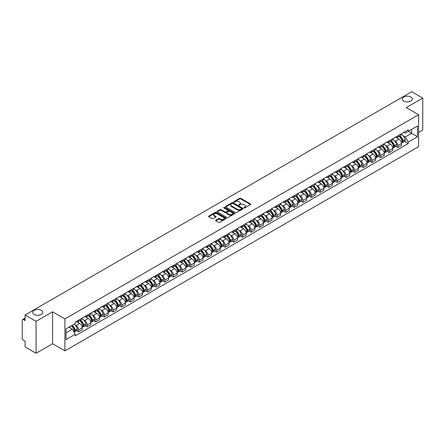 <?xml version="1.0" encoding="UTF-8"?>
<svg xmlns="http://www.w3.org/2000/svg" width="445" height="445" viewBox="0 0 445 445"><rect width="100%" height="100%" fill="white"/><g stroke="black" fill="none" stroke-linecap="round" stroke-linejoin="round"><path stroke-width="0.67" d="M243.977 207.898A0.54 0.312 0 0 0 244.739 207.898L250.507 204.566A0.768 0.445 0 0 0 250.735 204.255A0.768 0.445 0 0 0 250.507 203.938L240.734 198.298A0.768 0.445 0 0 0 239.649 198.298L233.881 201.63A0.54 0.312 0 0 0 234.637 202.069L235.388 201.635A2.459 1.418 0 0 1 238.859 201.635L239.677 202.108A2.459 1.418 0 0 1 240.395 203.109A2.459 1.418 0 0 1 239.677 204.11L238.932 204.544A0.54 0.312 0 0 0 239.688 204.984L240.434 204.55A2.459 1.418 0 0 1 243.91 204.55L244.728 205.023A2.459 1.418 0 0 1 245.445 206.024A2.459 1.418 0 0 1 244.728 207.025L243.977 207.459A0.54 0.312 0 0 0 243.977 207.898L243.977 207.459M41.279 310.343A5.006 2.893 0 0 0 35.823 309.714A5.006 2.893 0 0 0 32.73 312.39A5.006 2.893 0 0 0 34.198 314.431A5.006 2.893 0 0 0 39.655 315.06A5.006 2.893 0 0 0 42.748 312.39A5.006 2.893 0 0 0 41.279 310.343M410.802 97.004A5.006 2.893 0 0 0 405.345 96.376A5.006 2.893 0 0 0 402.252 99.046A5.006 2.893 0 0 0 403.721 101.087A5.006 2.893 0 0 0 409.178 101.716A5.006 2.893 0 0 0 412.27 99.046A5.006 2.893 0 0 0 410.802 97.004M215.814 220.18A0.768 0.445 0 0 0 215.586 220.492A0.768 0.445 0 0 0 215.814 220.803L218.556 222.389A0.768 0.445 0 0 0 219.641 222.389L226.049 218.69A0.768 0.445 0 0 0 226.271 218.378A0.768 0.445 0 0 0 226.049 218.061L216.276 212.421A0.768 0.445 0 0 0 215.185 212.421L208.783 216.12A0.768 0.445 0 0 0 208.555 216.431A0.768 0.445 0 0 0 208.783 216.748L212.093 218.656A0.768 0.445 0 0 0 213.177 218.656L215.92 217.077A0.768 0.445 0 0 0 216.148 216.76A0.768 0.445 0 0 0 215.92 216.448L214.279 215.502A2.053 1.185 0 0 1 213.678 214.662A2.053 1.185 0 0 1 214.946 213.567A2.053 1.185 0 0 1 217.182 213.822L223.618 217.538A2.053 1.185 0 0 1 224.219 218.378A2.053 1.185 0 0 1 222.951 219.474A2.053 1.185 0 0 1 220.714 219.213L219.641 218.595A0.768 0.445 0 0 0 218.556 218.595L215.814 220.18L215.814 220.803L218.556 219.235L218.556 218.595M64.898 318.937L52.566 311.811L36.078 321.329L25.07 314.977L411.742 91.731L422.75 98.089L406.263 107.607L418.6 114.727L64.898 318.937L64.898 350.871L418.6 146.666L418.6 114.727M235.438 212.638A0.768 0.445 0 0 0 236.529 212.638L242.931 208.939A0.768 0.445 0 0 0 243.159 208.627A0.768 0.445 0 0 0 242.931 208.316L233.158 202.67A0.768 0.445 0 0 0 232.073 202.67L225.665 206.369A0.768 0.445 0 0 0 225.443 206.68A0.768 0.445 0 0 0 225.665 206.997L235.438 212.638M224.007 208.015A0.54 0.312 0 0 1 224.553 208.088L234.482 213.822L228.085 217.516A0.768 0.445 0 0 1 226.994 217.516L217.221 211.87L217.221 211.242A0.768 0.445 0 0 0 216.999 211.559A0.768 0.445 0 0 0 217.221 211.87M217.221 211.242L219.964 209.662A0.768 0.445 0 0 1 221.054 209.662L225.014 211.948A0.768 0.445 0 0 0 226.099 211.948L227.918 210.897A0.768 0.445 0 0 0 228.146 210.585A0.768 0.445 0 0 0 227.918 210.274L223.796 207.887A0.54 0.312 0 0 1 224.553 207.453L234.493 213.188A0.768 0.445 0 0 1 234.715 213.5A0.768 0.445 0 0 1 234.493 213.817L234.493 213.188M36.078 321.329L36.078 353.269L25.07 346.911L25.07 341.259L23.357 340.269A1.563 0.901 -120 0 1 22.25 338.35L22.25 320.278A1.563 0.901 -120 0 1 22.573 319.56L25.07 318.119M418.6 132.421L422.75 130.023L422.75 98.089M36.078 353.269L52.566 343.751L64.898 350.871M25.07 314.977L25.07 320.628L23.357 319.638A1.563 0.901 -120 0 0 22.573 319.56M397.858 135.808A3.599 2.08 60 0 1 397.112 137.422L400.761 135.313A3.599 2.08 -120 0 0 401.507 133.7M394.392 140.67L395.31 141.204A3.599 2.08 60 0 1 397.858 145.61L401.507 143.501A3.599 2.08 -120 0 0 398.965 139.096L396.35 137.588M401.507 143.501L401.507 145.454L397.858 147.556L395.878 146.416M397.112 137.422A3.599 2.08 60 0 1 395.338 137.26M397.858 145.61L397.858 147.556M389.225 140.787A3.599 2.08 60 0 1 388.479 142.406L392.134 140.297A3.599 2.08 -120 0 0 392.879 138.679M387.25 151.4L389.225 152.54L392.879 150.432L392.879 148.485A3.599 2.08 -120 0 0 390.332 144.08L387.723 142.567M388.479 142.406A3.599 2.08 60 0 1 386.711 142.239M385.765 145.654L386.683 146.188A3.599 2.08 60 0 1 389.225 150.594L389.225 152.54M380.597 145.771A3.599 2.08 60 0 1 379.852 147.384L383.501 145.276A3.599 2.08 -120 0 0 384.246 143.663M378.617 156.379L380.597 157.524L384.246 155.416L384.246 153.469A3.599 2.08 -120 0 0 381.704 149.058L379.09 147.551M379.852 147.384A3.599 2.08 60 0 1 378.083 147.223M377.132 150.638L378.055 151.167A3.599 2.08 60 0 1 380.597 155.578L380.597 157.524M371.97 150.755A3.599 2.08 60 0 1 371.225 152.368L374.874 150.26A3.599 2.08 -120 0 0 375.619 148.647M369.99 161.363L371.97 162.508L375.619 160.4L375.619 158.448A3.599 2.08 -120 0 0 373.077 154.042L370.463 152.535M371.225 152.368A3.599 2.08 60 0 1 369.45 152.207M368.505 155.617L369.422 156.151A3.599 2.08 60 0 1 371.97 160.556L371.97 162.508M363.337 155.733A3.599 2.08 60 0 1 362.592 157.352L366.246 155.244A3.599 2.08 -120 0 0 366.992 153.625M361.357 166.347L363.337 167.487L366.992 165.379L366.992 163.432A3.599 2.08 -120 0 0 364.444 159.026L361.83 157.513M362.592 157.352A3.599 2.08 60 0 1 360.823 157.191M359.872 160.601L360.795 161.135A3.599 2.08 60 0 1 363.337 165.54L363.337 167.487M354.709 160.717A3.599 2.08 60 0 1 353.964 162.33L357.613 160.222A3.599 2.08 -120 0 0 358.358 158.609M352.729 171.325L354.709 172.471L358.358 170.363L358.358 168.416A3.599 2.08 -120 0 0 355.816 164.005L353.202 162.497M353.964 162.33A3.599 2.08 60 0 1 352.19 162.169M351.244 165.585L352.162 166.113A3.599 2.08 60 0 1 354.709 170.524L354.709 172.471M346.082 165.701A3.599 2.08 60 0 1 345.337 167.314L348.986 165.206A3.599 2.08 -120 0 0 349.731 163.593M344.102 176.309L346.082 177.455L349.731 175.347L349.731 173.394A3.599 2.08 -120 0 0 347.183 168.989L344.575 167.481M345.337 167.314A3.599 2.08 60 0 1 343.562 167.153M342.617 170.563L343.534 171.097A3.599 2.08 60 0 1 346.082 175.502L346.082 177.455M337.449 170.68A3.599 2.08 60 0 1 336.704 172.298L340.358 170.19A3.599 2.08 -120 0 0 341.104 168.572M335.469 181.293L337.449 182.433L341.104 180.325L341.104 178.378A3.599 2.08 -120 0 0 338.556 173.973L335.942 172.46M336.704 172.298A3.599 2.08 60 0 1 334.935 172.137M333.984 175.547L334.907 176.081A3.599 2.08 60 0 1 337.449 180.486L337.449 182.433M328.822 175.664A3.599 2.08 60 0 1 328.076 177.277L331.725 175.169A3.599 2.08 -120 0 0 332.471 173.556M326.841 186.271L328.822 187.417L332.471 185.309L332.471 183.362A3.599 2.08 -120 0 0 329.929 178.951L327.314 177.444M328.076 177.277A3.599 2.08 60 0 1 326.302 177.116M325.356 180.531L326.274 181.059A3.599 2.08 60 0 1 328.822 185.47L328.822 187.417M320.189 180.648A3.599 2.08 60 0 1 319.443 182.261L323.098 180.153A3.599 2.08 -120 0 0 323.843 178.54M318.208 191.255L320.189 192.401L323.843 190.293L323.843 188.341A3.599 2.08 -120 0 0 321.296 183.935L318.687 182.428M319.443 182.261A3.599 2.08 60 0 1 317.674 182.1M316.723 185.509L317.647 186.043A3.599 2.08 60 0 1 320.189 190.449L320.189 192.401M311.561 185.626A3.599 2.08 60 0 1 310.816 187.245L314.465 185.137A3.599 2.08 -120 0 0 315.21 183.518M309.581 196.239L311.561 197.38L315.21 195.272L315.21 193.325A3.599 2.08 -120 0 0 312.668 188.919L310.054 187.412M310.816 187.245A3.599 2.08 60 0 1 309.047 187.084M308.096 190.493L309.019 191.027A3.599 2.08 60 0 1 311.561 195.433L311.561 197.38M302.934 190.61A3.599 2.08 60 0 1 302.188 192.223L305.837 190.121A3.599 2.08 -120 0 0 306.583 188.502M300.954 201.218L302.934 202.364L306.583 200.256L306.583 198.309A3.599 2.08 -120 0 0 304.041 193.898L301.426 192.39M302.188 192.223A3.599 2.08 60 0 1 300.414 192.062M299.468 195.477L300.386 196.006A3.599 2.08 60 0 1 302.934 200.417L302.934 202.364M294.301 195.594A3.599 2.08 60 0 1 293.555 197.207L297.21 195.099A3.599 2.08 -120 0 0 297.955 193.486M292.32 206.202L294.301 207.348L297.955 205.24L297.955 203.287A3.599 2.08 -120 0 0 295.408 198.882L292.793 197.374M293.555 197.207A3.599 2.08 60 0 1 291.786 197.046M290.835 200.461L291.759 200.99A3.599 2.08 60 0 1 294.301 205.395L294.301 207.348M285.673 200.573A3.599 2.08 60 0 1 284.928 202.191L288.577 200.083A3.599 2.08 -120 0 0 289.322 198.464M283.693 211.186L285.673 212.326L289.322 210.218L289.322 208.271A3.599 2.08 -120 0 0 286.78 203.866L284.166 202.358M284.928 202.191A3.599 2.08 60 0 1 283.154 202.03M282.208 205.44L283.126 205.974A3.599 2.08 60 0 1 285.673 210.379L285.673 212.326M277.04 205.557A3.599 2.08 60 0 1 276.3 207.175L279.95 205.067A3.599 2.08 -120 0 0 280.695 203.448M275.066 216.17L277.046 217.31L280.695 215.202L280.695 213.255A3.599 2.08 -120 0 0 278.147 208.844L275.538 207.337M276.3 207.175A3.599 2.08 60 0 1 274.526 207.008M273.58 210.424L274.498 210.952A3.599 2.08 60 0 1 277.046 215.363L277.046 217.31M268.413 210.541A3.599 2.08 60 0 1 267.668 212.154L271.322 210.046A3.599 2.08 -120 0 0 272.062 208.432M266.433 221.148L268.413 222.294L272.062 220.186L272.062 218.239A3.599 2.08 -120 0 0 269.52 213.828L266.905 212.321M267.668 212.154A3.599 2.08 60 0 1 265.899 211.992M264.947 215.408L265.871 215.936A3.599 2.08 60 0 1 268.413 220.342L268.413 222.294M259.785 215.519A3.599 2.08 60 0 1 259.04 217.138L262.689 215.03A3.599 2.08 -120 0 0 263.434 213.416M257.805 226.132L259.785 227.273L263.434 225.164L263.434 223.218A3.599 2.08 -120 0 0 260.892 218.812L258.278 217.305M259.04 217.138A3.599 2.08 60 0 1 257.266 216.976M256.32 220.386L257.238 220.92A3.599 2.08 60 0 1 259.785 225.326L259.785 227.273M251.152 220.503A3.599 2.08 60 0 1 250.407 222.122L254.062 220.014A3.599 2.08 -120 0 0 254.807 218.395M249.172 231.116L251.152 232.257L254.807 230.148L254.807 228.202A3.599 2.08 -120 0 0 252.259 223.796L249.645 222.283M250.407 222.122A3.599 2.08 60 0 1 248.638 221.955M247.687 225.37L248.61 225.899A3.599 2.08 60 0 1 251.152 230.31L251.152 232.257M242.525 225.487A3.599 2.08 60 0 1 241.78 227.1L245.429 224.992A3.599 2.08 -120 0 0 246.174 223.379M240.545 236.095L242.525 237.241L246.174 235.132L246.174 233.186A3.599 2.08 -120 0 0 243.632 228.774L241.018 227.267M241.78 227.1A3.599 2.08 60 0 1 240.011 226.939M239.06 230.354L239.983 230.883A3.599 2.08 60 0 1 242.525 235.294L242.525 237.241M233.898 230.471A3.599 2.08 60 0 1 233.152 232.084L236.801 229.976A3.599 2.08 -120 0 0 237.547 228.363M231.917 241.079L233.898 242.219L237.547 240.111L237.547 238.164A3.599 2.08 -120 0 0 235.005 233.759L232.39 232.251M233.152 232.084A3.599 2.08 60 0 1 231.378 231.923M230.432 235.333L231.35 235.867A3.599 2.08 60 0 1 233.898 240.272L233.898 242.219M225.265 235.45A3.599 2.08 60 0 1 224.519 237.068L228.174 234.96A3.599 2.08 -120 0 0 228.919 233.341M223.284 246.063L225.265 247.203L228.919 245.095L228.919 243.148A3.599 2.08 -120 0 0 226.371 238.743L223.757 237.23M224.519 237.068A3.599 2.08 60 0 1 222.75 236.901M221.799 240.317L222.722 240.851A3.599 2.08 60 0 1 225.265 245.256L225.265 247.203M216.637 240.434A3.599 2.08 60 0 1 215.892 242.047L219.541 239.938A3.599 2.08 -120 0 0 220.286 238.325M214.657 251.041L216.637 252.187L220.286 250.079L220.286 248.132A3.599 2.08 -120 0 0 217.744 243.721L215.13 242.214M215.892 242.047A3.599 2.08 60 0 1 214.117 241.885M213.172 245.301L214.09 245.829A3.599 2.08 60 0 1 216.637 250.24L216.637 252.187M208.004 245.417A3.599 2.08 60 0 1 207.259 247.031L210.913 244.922A3.599 2.08 -120 0 0 211.659 243.309M206.029 256.025L208.004 257.166L211.659 255.063L211.659 253.11A3.599 2.08 -120 0 0 209.111 248.705L206.502 247.197M207.259 247.031A3.599 2.08 60 0 1 205.49 246.869M204.544 250.279L205.462 250.813A3.599 2.08 60 0 1 208.004 255.219L208.004 257.166M199.377 250.396A3.599 2.08 60 0 1 198.631 252.015L202.28 249.906A3.599 2.08 -120 0 0 203.026 248.288M197.396 261.009L199.377 262.149L203.026 260.041L203.026 258.094A3.599 2.08 -120 0 0 200.484 253.689L197.869 252.176M198.631 252.015A3.599 2.08 60 0 1 196.862 251.848M195.911 255.263L196.835 255.797A3.599 2.08 60 0 1 199.377 260.203L199.377 262.149M190.749 255.38A3.599 2.08 60 0 1 190.004 256.993L193.653 254.885A3.599 2.08 -120 0 0 194.398 253.272M188.769 265.988L190.749 267.134L194.398 265.025L194.398 263.078A3.599 2.08 -120 0 0 191.856 258.667L189.242 257.16M190.004 256.993A3.599 2.08 60 0 1 188.229 256.832M187.284 260.247L188.202 260.776A3.599 2.08 60 0 1 190.749 265.187L190.749 267.134M182.116 260.364A3.599 2.08 60 0 1 181.371 261.977L185.025 259.869A3.599 2.08 -120 0 0 185.771 258.256M180.136 270.972L182.116 272.118L185.771 270.009L185.771 268.057A3.599 2.08 -120 0 0 183.223 263.651L180.609 262.144M181.371 261.977A3.599 2.08 60 0 1 179.602 261.816M178.651 265.226L179.574 265.76A3.599 2.08 60 0 1 182.116 270.165L182.116 272.118M173.489 265.342A3.599 2.08 60 0 1 172.743 266.961L176.392 264.853A3.599 2.08 -120 0 0 177.138 263.234M171.509 275.956L173.489 277.096L177.138 274.988L177.138 273.041A3.599 2.08 -120 0 0 174.596 268.635L171.981 267.122M172.743 266.961A3.599 2.08 60 0 1 170.969 266.8M170.023 270.21L170.941 270.744A3.599 2.08 60 0 1 173.489 275.149L173.489 277.096M164.861 270.326A3.599 2.08 60 0 1 164.116 271.94L167.765 269.831A3.599 2.08 -120 0 0 168.51 268.218M162.881 280.934L164.861 282.08L168.51 279.972L168.51 278.025A3.599 2.08 -120 0 0 165.963 273.614L163.354 272.106M164.116 271.94A3.599 2.08 60 0 1 162.342 271.778M161.396 275.194L162.314 275.722A3.599 2.08 60 0 1 164.861 280.133L164.861 282.08M156.228 275.31A3.599 2.08 60 0 1 155.483 276.923L159.138 274.815A3.599 2.08 -120 0 0 159.883 273.202M154.248 285.918L156.228 287.064L159.883 284.956L159.883 283.003A3.599 2.08 -120 0 0 157.335 278.598L154.721 277.09M155.483 276.923A3.599 2.08 60 0 1 153.714 276.762M152.763 280.172L153.686 280.706A3.599 2.08 60 0 1 156.228 285.111L156.228 287.064M147.601 280.289A3.599 2.08 60 0 1 146.856 281.908L150.505 279.799A3.599 2.08 -120 0 0 151.25 278.181M145.621 290.902L147.601 292.042L151.25 289.934L151.25 287.987A3.599 2.08 -120 0 0 148.708 283.582L146.094 282.069M146.856 281.908A3.599 2.08 60 0 1 145.081 281.746M144.136 285.156L145.053 285.69A3.599 2.08 60 0 1 147.601 290.096L147.601 292.042M138.968 285.273A3.599 2.08 60 0 1 138.223 286.886L141.877 284.778A3.599 2.08 -120 0 0 142.623 283.165M136.988 295.88L138.968 297.026L142.623 294.918L142.623 292.971A3.599 2.08 -120 0 0 140.075 288.56L137.466 287.053M138.223 286.886A3.599 2.08 60 0 1 136.454 286.725M135.502 290.14L136.426 290.668A3.599 2.08 60 0 1 138.968 295.079L138.968 297.026M130.34 290.257A3.599 2.08 60 0 1 129.595 291.87L133.244 289.762A3.599 2.08 -120 0 0 133.989 288.149M128.36 300.865L130.34 302.01L133.989 299.902L133.989 297.95A3.599 2.08 -120 0 0 131.447 293.544L128.833 292.037M129.595 291.87A3.599 2.08 60 0 1 127.826 291.709M126.875 295.118L127.798 295.652A3.599 2.08 60 0 1 130.34 300.058L130.34 302.01M121.713 295.235A3.599 2.08 60 0 1 120.968 296.854L124.617 294.746A3.599 2.08 -120 0 0 125.362 293.127M119.733 305.849L121.713 306.989L125.362 304.881L125.362 302.934A3.599 2.08 -120 0 0 122.82 298.528L120.206 297.021M120.968 296.854A3.599 2.08 60 0 1 119.193 296.693M118.248 300.102L119.165 300.636A3.599 2.08 60 0 1 121.713 305.042L121.713 306.989M113.08 300.219A3.599 2.08 60 0 1 112.335 301.832L115.989 299.73A3.599 2.08 -120 0 0 116.735 298.111M111.1 310.827L113.08 311.973L116.735 309.865L116.735 307.918A3.599 2.08 -120 0 0 114.187 303.507L111.573 301.999M112.335 301.832A3.599 2.08 60 0 1 110.566 301.671M109.615 305.086L110.538 305.615A3.599 2.08 60 0 1 113.08 310.026L113.08 311.973M104.453 305.203A3.599 2.08 60 0 1 103.707 306.816L107.356 304.708A3.599 2.08 -120 0 0 108.102 303.095M102.472 315.811L104.453 316.957L108.102 314.849L108.102 312.896A3.599 2.08 -120 0 0 105.56 308.491L102.945 306.983M103.707 306.816A3.599 2.08 60 0 1 101.933 306.655M100.987 310.07L101.905 310.599A3.599 2.08 60 0 1 104.453 315.004L104.453 316.957M95.82 310.182A3.599 2.08 60 0 1 95.08 311.8L98.729 309.692A3.599 2.08 -120 0 0 99.474 308.074M93.845 320.795L95.825 321.935L99.474 319.827L99.474 317.88A3.599 2.08 -120 0 0 96.927 313.475L94.318 311.967M95.08 311.8A3.599 2.08 60 0 1 93.305 311.639M92.36 315.049L93.278 315.583A3.599 2.08 60 0 1 95.825 319.988L95.825 321.935M87.192 315.166A3.599 2.08 60 0 1 86.447 316.784L90.101 314.676A3.599 2.08 -120 0 0 90.841 313.058M85.212 325.779L87.192 326.919L90.841 324.811L90.841 322.864A3.599 2.08 -120 0 0 88.299 318.453L85.685 316.946M86.447 316.784A3.599 2.08 60 0 1 84.678 316.618M83.727 320.033L84.65 320.561A3.599 2.08 60 0 1 87.192 324.972L87.192 326.919M78.565 320.15A3.599 2.08 60 0 1 77.819 321.763L81.468 319.655A3.599 2.08 -120 0 0 82.214 318.041M76.585 330.757L78.565 331.903L82.214 329.795L82.214 327.848A3.599 2.08 -120 0 0 79.672 323.437L77.057 321.93M77.819 321.763A3.599 2.08 60 0 1 76.045 321.601M75.099 325.017L76.017 325.545A3.599 2.08 60 0 1 78.565 329.951L78.565 331.903M403.971 132.276L405.267 133.027L417.493 125.968L411.631 129.356L411.631 133.316L405.267 136.988L403.02 135.692M66.005 332.86L72.368 329.189L75.3 334.267L66.005 339.63L66.005 328.899L75.3 323.532L75.3 322.035L408.204 129.834L408.204 131.336L417.493 136.698L408.204 142.066L405.267 136.988M417.493 125.968L417.493 136.698M75.3 334.267L75.3 335.764L408.204 143.568L408.204 142.066M52.566 311.811L52.566 343.751M72.368 329.189L68.936 327.209M404.505 141.432L408.204 143.568M244.194 207.976L244.728 207.665A2.459 1.418 0 0 0 245.445 206.664L245.445 206.024M240.395 203.109L240.395 203.749A2.459 1.418 0 0 1 239.677 204.75L239.143 205.056M250.507 203.938L250.507 204.566L240.734 198.937A0.768 0.445 0 0 0 239.649 198.937L234.092 202.141M242.926 208.944L233.158 203.309A0.768 0.445 0 0 0 232.073 203.309L225.676 207.003L225.665 206.369M241.574 208.844A0.54 0.312 0 0 0 241.574 208.405L232.996 203.454A0.54 0.312 0 0 0 232.234 203.454L231.45 203.91A2.459 1.418 0 0 0 230.733 204.911A2.459 1.418 0 0 0 231.45 205.913L237.313 209.3A2.459 1.418 0 0 0 240.79 209.3L241.574 208.844L241.574 209.484A0.54 0.312 0 0 0 241.735 209.267L241.735 208.627M230.733 204.911L230.733 205.551A2.459 1.418 0 0 0 231.45 206.552L231.45 205.913M241.574 209.484L240.79 209.94A2.459 1.418 0 0 1 237.313 209.94L231.45 206.552M217.232 211.876L219.964 210.301L219.964 209.662M228.146 210.585L228.146 211.225A0.768 0.445 0 0 1 227.918 211.536L226.099 212.588A0.768 0.445 0 0 1 225.014 212.588L221.054 210.301A0.768 0.445 0 0 0 219.964 210.301M229.131 214.323A2.053 1.185 0 0 0 231.367 214.579A2.053 1.185 0 0 0 232.635 213.483A2.053 1.185 0 0 0 232.034 212.649L229.765 211.336A0.768 0.445 0 0 0 228.68 211.336L226.861 212.387A0.768 0.445 0 0 0 226.639 212.704A0.768 0.445 0 0 0 226.861 213.016L229.131 214.323L229.131 214.963A2.053 1.185 0 0 0 231.367 215.219A2.053 1.185 0 0 0 232.635 214.123L232.635 213.483M226.639 212.704L226.639 213.339A0.768 0.445 0 0 0 226.861 213.656L226.861 213.016M229.131 214.963L226.861 213.656M224.219 218.378L224.219 219.012A2.053 1.185 0 0 1 222.951 220.108A2.053 1.185 0 0 1 220.714 219.852L219.641 219.235A0.768 0.445 0 0 0 218.556 219.235M213.678 214.662L213.678 215.302A2.053 1.185 0 0 0 214.279 216.137L214.279 215.502M215.92 216.448L215.92 217.077L214.279 216.137M226.038 218.695L216.276 213.06A0.768 0.445 0 0 0 215.185 213.06L208.788 216.754L208.783 216.12M399.215 136.209A4.928 2.848 60 0 1 399.237 136.22A4.928 2.848 60 0 1 402.48 140.642L402.514 140.748A0.957 0.551 60 0 1 402.358 141.499A0.957 0.551 60 0 1 402.341 141.51M398.998 136.331A5.946 3.432 60 0 1 402.269 141.237L402.297 141.338A1.975 1.14 60 0 1 401.985 142.889L401.49 143.173M402.325 142.456A1.975 1.14 -120 0 0 402.87 142.378A1.975 1.14 -120 0 0 403.181 140.826L403.153 140.726A5.946 3.432 -120 0 0 399.883 135.82M401.435 134.329A5.946 3.432 60 0 1 405.173 139.563L405.2 139.663A1.975 1.14 60 0 1 404.889 141.215L402.87 142.378M396.973 137.488A5.946 3.432 60 0 1 398.214 138.662M401.106 138.673L401.863 139.107M390.588 141.187A4.928 2.848 60 0 1 390.61 141.204A4.928 2.848 60 0 1 393.853 145.626L393.881 145.726A0.957 0.551 60 0 1 393.73 146.483A0.957 0.551 60 0 1 393.708 146.494M390.371 141.315A5.946 3.432 60 0 1 393.636 146.221L393.669 146.322A1.975 1.14 60 0 1 393.352 147.873L392.863 148.157M393.692 147.434A1.975 1.14 -120 0 0 394.242 147.362A1.975 1.14 -120 0 0 394.554 145.81L394.52 145.71A5.946 3.432 -120 0 0 391.255 140.804M392.801 139.313A5.946 3.432 60 0 1 396.54 144.542L396.573 144.647A1.975 1.14 60 0 1 396.261 146.194L394.242 147.362M388.34 142.472A5.946 3.432 60 0 1 389.586 143.646M392.473 143.652L393.23 144.091M381.955 146.171A4.928 2.848 60 0 1 381.982 146.188A4.928 2.848 60 0 1 385.225 150.61L385.253 150.71A0.957 0.551 60 0 1 385.103 151.461A0.957 0.551 60 0 1 385.081 151.472M381.738 146.294A5.946 3.432 60 0 1 385.008 151.2L385.036 151.306A1.975 1.14 60 0 1 384.725 152.852L384.235 153.136M385.064 152.418A1.975 1.14 -120 0 0 385.609 152.346A1.975 1.14 -120 0 0 385.921 150.794L385.893 150.688A5.946 3.432 -120 0 0 382.628 145.788M384.174 144.297A5.946 3.432 60 0 1 387.912 149.526L387.94 149.626A1.975 1.14 60 0 1 387.628 151.178L385.609 152.346M379.713 147.456A5.946 3.432 60 0 1 380.953 148.624M383.846 148.636L384.602 149.075M373.327 151.155A4.928 2.848 60 0 1 373.349 151.167A4.928 2.848 60 0 1 376.592 155.589L376.626 155.694A0.957 0.551 60 0 1 376.47 156.445A0.957 0.551 60 0 1 376.448 156.456M373.11 151.278A5.946 3.432 60 0 1 376.381 156.184L376.409 156.284A1.975 1.14 60 0 1 376.097 157.836L375.602 158.12M376.431 157.402A1.975 1.14 -120 0 0 376.982 157.324A1.975 1.14 -120 0 0 377.293 155.772L377.265 155.672A5.946 3.432 -120 0 0 373.995 150.766M375.547 149.275A5.946 3.432 60 0 1 379.285 154.51L379.312 154.61A1.975 1.14 60 0 1 379.001 156.162L376.982 157.324M371.086 152.435A5.946 3.432 60 0 1 372.326 153.608M375.213 153.62L375.975 154.053M364.694 156.134A4.928 2.848 60 0 1 364.722 156.151A4.928 2.848 60 0 1 367.965 160.573L367.993 160.673A0.957 0.551 60 0 1 367.843 161.429A0.957 0.551 60 0 1 367.82 161.44M364.483 156.262A5.946 3.432 60 0 1 367.748 161.168L367.776 161.268A1.975 1.14 60 0 1 367.464 162.82L366.975 163.104M367.804 162.381A1.975 1.14 -120 0 0 368.349 162.308A1.975 1.14 -120 0 0 368.66 160.756L368.632 160.656A5.946 3.432 -120 0 0 365.367 155.75M366.914 154.259A5.946 3.432 60 0 1 370.652 159.488L370.679 159.594A1.975 1.14 60 0 1 370.368 161.14L368.349 162.308M362.453 157.419A5.946 3.432 60 0 1 363.693 158.592M366.585 158.598L367.342 159.037M356.067 161.118A4.928 2.848 60 0 1 356.095 161.135A4.928 2.848 60 0 1 359.338 165.557L359.365 165.657A0.957 0.551 60 0 1 359.215 166.408A0.957 0.551 60 0 1 359.193 166.419M355.85 161.24A5.946 3.432 60 0 1 359.121 166.146L359.148 166.252A1.975 1.14 60 0 1 358.837 167.804L358.347 168.088M359.176 167.364A1.975 1.14 -120 0 0 359.721 167.292A1.975 1.14 -120 0 0 360.033 165.74L360.005 165.635A5.946 3.432 -120 0 0 356.734 160.734M358.286 159.243A5.946 3.432 60 0 1 362.024 164.472L362.052 164.572A1.975 1.14 60 0 1 361.741 166.124L359.721 167.292M353.825 162.403A5.946 3.432 60 0 1 355.066 163.576M357.958 163.582L358.714 164.021M347.439 166.102A4.928 2.848 60 0 1 347.462 166.113A4.928 2.848 60 0 1 350.704 170.535L350.732 170.641A0.957 0.551 60 0 1 350.582 171.392A0.957 0.551 60 0 1 350.56 171.403M347.222 166.224A5.946 3.432 60 0 1 350.488 171.13L350.521 171.23A1.975 1.14 60 0 1 350.204 172.782L349.714 173.066M350.543 172.349A1.975 1.14 -120 0 0 351.094 172.271A1.975 1.14 -120 0 0 351.405 170.724L351.372 170.619A5.946 3.432 -120 0 0 348.107 165.712M349.653 164.222A5.946 3.432 60 0 1 353.391 169.456L353.425 169.556A1.975 1.14 60 0 1 353.113 171.108L351.094 172.271M345.192 167.381A5.946 3.432 60 0 1 346.438 168.555M349.325 168.566L350.087 169M338.806 171.08A4.928 2.848 60 0 1 338.834 171.097A4.928 2.848 60 0 1 342.077 175.519L342.105 175.619A0.957 0.551 60 0 1 341.955 176.376A0.957 0.551 60 0 1 341.932 176.387M338.595 171.208A5.946 3.432 60 0 1 341.86 176.114L341.888 176.214A1.975 1.14 60 0 1 341.576 177.766L341.087 178.05M341.916 177.327A1.975 1.14 -120 0 0 342.461 177.255A1.975 1.14 -120 0 0 342.772 175.703L342.745 175.603A5.946 3.432 -120 0 0 339.479 170.696M341.026 169.206A5.946 3.432 60 0 1 344.764 174.434L344.792 174.54A1.975 1.14 60 0 1 344.48 176.087L342.461 177.255M336.565 172.365A5.946 3.432 60 0 1 337.805 173.539M340.698 173.544L341.454 173.984M330.179 176.064A4.928 2.848 60 0 1 330.201 176.081A4.928 2.848 60 0 1 333.444 180.503L333.477 180.603A0.957 0.551 60 0 1 333.322 181.354A0.957 0.551 60 0 1 333.305 181.365M329.962 176.187A5.946 3.432 60 0 1 333.233 181.093L333.261 181.198A1.975 1.14 60 0 1 332.949 182.75L332.454 183.034M333.283 182.311A1.975 1.14 -120 0 0 333.833 182.239A1.975 1.14 -120 0 0 334.145 180.687L334.117 180.587A5.946 3.432 -120 0 0 330.846 175.68M332.398 174.19A5.946 3.432 60 0 1 336.136 179.418L336.164 179.519A1.975 1.14 60 0 1 335.853 181.071L333.833 182.239M327.937 177.349A5.946 3.432 60 0 1 329.178 178.523M332.07 178.528L332.827 178.968M321.551 181.048A4.928 2.848 60 0 1 321.574 181.059A4.928 2.848 60 0 1 324.817 185.482L324.844 185.587A0.957 0.551 60 0 1 324.694 186.338A0.957 0.551 60 0 1 324.672 186.349M321.334 181.171A5.946 3.432 60 0 1 324.6 186.077L324.627 186.177A1.975 1.14 60 0 1 324.316 187.729L323.827 188.013M324.655 187.295A1.975 1.14 -120 0 0 325.2 187.217A1.975 1.14 -120 0 0 325.518 185.671L325.484 185.565A5.946 3.432 -120 0 0 322.219 180.659M323.765 179.168A5.946 3.432 60 0 1 327.503 184.402L327.537 184.503A1.975 1.14 60 0 1 327.22 186.055L325.2 187.217M319.304 182.333A5.946 3.432 60 0 1 320.545 183.501M323.437 183.512L324.194 183.946M312.918 186.027A4.928 2.848 60 0 1 312.946 186.043A4.928 2.848 60 0 1 316.189 190.466L316.217 190.566A0.957 0.551 60 0 1 316.067 191.322A0.957 0.551 60 0 1 316.045 191.333M312.702 186.155A5.946 3.432 60 0 1 315.972 191.061L316 191.161A1.975 1.14 60 0 1 315.689 192.713L315.199 192.996M316.028 192.273A1.975 1.14 -120 0 0 316.573 192.201A1.975 1.14 -120 0 0 316.885 190.649L316.857 190.549A5.946 3.432 -120 0 0 313.591 185.643M315.138 184.152A5.946 3.432 60 0 1 318.876 189.381L318.904 189.487A1.975 1.14 60 0 1 318.592 191.038L316.573 192.201M310.677 187.312A5.946 3.432 60 0 1 311.917 188.485M314.81 188.491L315.566 188.93M304.291 191.011A4.928 2.848 60 0 1 304.313 191.027A4.928 2.848 60 0 1 307.556 195.45L307.59 195.55A0.957 0.551 60 0 1 307.434 196.301A0.957 0.551 60 0 1 307.412 196.312M304.074 191.139A5.946 3.432 60 0 1 307.339 196.039L307.373 196.145A1.975 1.14 60 0 1 307.061 197.697L306.566 197.981M307.395 197.257A1.975 1.14 -120 0 0 307.946 197.185A1.975 1.14 -120 0 0 308.257 195.633L308.229 195.533A5.946 3.432 -120 0 0 304.959 190.627M306.51 189.136A5.946 3.432 60 0 1 310.248 194.365L310.276 194.465A1.975 1.14 60 0 1 309.965 196.017L307.946 197.185M302.049 192.296A5.946 3.432 60 0 1 303.29 193.469M306.177 193.475L306.939 193.914M295.658 195.995A4.928 2.848 60 0 1 295.686 196.006A4.928 2.848 60 0 1 298.929 200.428L298.957 200.534A0.957 0.551 60 0 1 298.806 201.285A0.957 0.551 60 0 1 298.784 201.296M295.447 196.117A5.946 3.432 60 0 1 298.712 201.023L298.74 201.123A1.975 1.14 60 0 1 298.428 202.675L297.939 202.959M298.767 202.241A1.975 1.14 -120 0 0 299.313 202.163A1.975 1.14 -120 0 0 299.624 200.617L299.596 200.511A5.946 3.432 -120 0 0 296.331 195.605M297.877 194.115A5.946 3.432 60 0 1 301.615 199.349L301.643 199.449A1.975 1.14 60 0 1 301.332 201.001L299.313 202.163M293.416 197.28A5.946 3.432 60 0 1 294.657 198.448M297.549 198.459L298.306 198.893M287.031 200.979A4.928 2.848 60 0 1 287.058 200.99A4.928 2.848 60 0 1 290.301 205.412L290.329 205.518A0.957 0.551 60 0 1 290.179 206.269A0.957 0.551 60 0 1 290.157 206.28M286.814 201.101A5.946 3.432 60 0 1 290.084 206.007L290.112 206.107A1.975 1.14 60 0 1 289.801 207.659L289.311 207.943M290.14 207.22A1.975 1.14 -120 0 0 290.685 207.148A1.975 1.14 -120 0 0 290.997 205.596L290.969 205.495A5.946 3.432 -120 0 0 287.698 200.589M289.25 199.099A5.946 3.432 60 0 1 292.988 204.327L293.016 204.433A1.975 1.14 60 0 1 292.704 205.985L290.685 207.148M284.789 202.258A5.946 3.432 60 0 1 286.029 203.432M288.922 203.437L289.678 203.877M278.403 205.957A4.928 2.848 60 0 1 278.425 205.974A4.928 2.848 60 0 1 281.668 210.396L281.696 210.496A0.957 0.551 60 0 1 281.546 211.247A0.957 0.551 60 0 1 281.524 211.264M278.186 206.085A5.946 3.432 60 0 1 281.451 210.986L281.485 211.091A1.975 1.14 60 0 1 281.168 212.643L280.678 212.927M281.507 212.204A1.975 1.14 -120 0 0 282.058 212.132A1.975 1.14 -120 0 0 282.369 210.58L282.336 210.479A5.946 3.432 -120 0 0 279.071 205.573M280.617 204.083A5.946 3.432 60 0 1 284.355 209.311L284.388 209.411A1.975 1.14 60 0 1 284.077 210.963L282.058 212.132M276.156 207.242A5.946 3.432 60 0 1 277.402 208.416M280.289 208.421L281.051 208.861M269.77 210.941A4.928 2.848 60 0 1 269.798 210.952A4.928 2.848 60 0 1 273.041 215.38L273.069 215.48A0.957 0.551 60 0 1 272.918 216.231A0.957 0.551 60 0 1 272.896 216.242M269.559 211.064A5.946 3.432 60 0 1 272.824 215.97L272.852 216.075A1.975 1.14 60 0 1 272.54 217.622L272.051 217.905M272.88 217.188A1.975 1.14 -120 0 0 273.425 217.11A1.975 1.14 -120 0 0 273.736 215.564L273.708 215.458A5.946 3.432 -120 0 0 270.443 210.552M271.99 209.061A5.946 3.432 60 0 1 275.728 214.295L275.755 214.395A1.975 1.14 60 0 1 275.444 215.947L273.425 217.11M267.528 212.226A5.946 3.432 60 0 1 268.769 213.394M271.661 213.405L272.418 213.839M261.143 215.925A4.928 2.848 60 0 1 261.165 215.936A4.928 2.848 60 0 1 264.408 220.358L264.441 220.464A0.957 0.551 60 0 1 264.286 221.215A0.957 0.551 60 0 1 264.263 221.226M260.926 216.047A5.946 3.432 60 0 1 264.197 220.954L264.224 221.054A1.975 1.14 60 0 1 263.913 222.606L263.418 222.889M264.247 222.172A1.975 1.14 -120 0 0 264.797 222.094A1.975 1.14 -120 0 0 265.109 220.542L265.081 220.442A5.946 3.432 -120 0 0 261.81 215.536M263.362 214.045A5.946 3.432 60 0 1 267.1 219.274L267.128 219.379A1.975 1.14 60 0 1 266.816 220.931L264.797 222.094M258.901 217.205A5.946 3.432 60 0 1 260.141 218.378M263.028 218.384L263.79 218.823M252.515 220.904A4.928 2.848 60 0 1 252.538 220.92A4.928 2.848 60 0 1 255.78 225.342L255.808 225.443A0.957 0.551 60 0 1 255.658 226.199A0.957 0.551 60 0 1 255.636 226.21M252.298 221.032A5.946 3.432 60 0 1 255.564 225.938L255.591 226.038A1.975 1.14 60 0 1 255.28 227.59L254.79 227.873M255.619 227.15A1.975 1.14 -120 0 0 256.164 227.078A1.975 1.14 -120 0 0 256.481 225.526L256.448 225.426A5.946 3.432 -120 0 0 253.183 220.52M254.729 219.029A5.946 3.432 60 0 1 258.467 224.258L258.501 224.358A1.975 1.14 60 0 1 258.183 225.91L256.164 227.078M250.268 222.189A5.946 3.432 60 0 1 251.508 223.362M254.401 223.368L255.157 223.807M243.882 225.888A4.928 2.848 60 0 1 243.91 225.899A4.928 2.848 60 0 1 247.153 230.326L247.181 230.427A0.957 0.551 60 0 1 247.031 231.178A0.957 0.551 60 0 1 247.008 231.189M243.665 226.01A5.946 3.432 60 0 1 246.936 230.916L246.964 231.022A1.975 1.14 60 0 1 246.652 232.568L246.163 232.852M246.992 232.134A1.975 1.14 -120 0 0 247.537 232.062A1.975 1.14 -120 0 0 247.848 230.51L247.821 230.404A5.946 3.432 -120 0 0 244.555 225.498M246.102 224.007A5.946 3.432 60 0 1 249.84 229.242L249.868 229.342A1.975 1.14 60 0 1 249.556 230.894L247.537 232.062M241.641 227.172A5.946 3.432 60 0 1 242.881 228.341M245.773 228.352L246.53 228.791M235.255 230.872A4.928 2.848 60 0 1 235.277 230.883A4.928 2.848 60 0 1 238.52 235.305L238.548 235.411A0.957 0.551 60 0 1 238.398 236.162A0.957 0.551 60 0 1 238.375 236.173M235.038 230.994A5.946 3.432 60 0 1 238.303 235.9L238.336 236A1.975 1.14 60 0 1 238.025 237.552L237.53 237.836M238.359 237.118A1.975 1.14 -120 0 0 238.909 237.04A1.975 1.14 -120 0 0 239.221 235.488L239.193 235.388A5.946 3.432 -120 0 0 235.922 230.482M237.474 228.991A5.946 3.432 60 0 1 241.212 234.22L241.24 234.326A1.975 1.14 60 0 1 240.929 235.878L238.909 237.04M233.008 232.151A5.946 3.432 60 0 1 234.254 233.325M237.141 233.336L237.903 233.77M226.622 235.85A4.928 2.848 60 0 1 226.65 235.867A4.928 2.848 60 0 1 229.893 240.289L229.92 240.389A0.957 0.551 60 0 1 229.77 241.145A0.957 0.551 60 0 1 229.748 241.157M226.41 235.978A5.946 3.432 60 0 1 229.676 240.884L229.703 240.984A1.975 1.14 60 0 1 229.392 242.536L228.902 242.82M229.731 242.097A1.975 1.14 -120 0 0 230.276 242.024A1.975 1.14 -120 0 0 230.588 240.472L230.56 240.372A5.946 3.432 -120 0 0 227.295 235.466M228.841 233.975A5.946 3.432 60 0 1 232.579 239.204L232.607 239.31A1.975 1.14 60 0 1 232.296 240.856L230.276 242.024M224.38 237.135A5.946 3.432 60 0 1 225.621 238.309M228.513 238.314L229.27 238.754M217.994 240.834A4.928 2.848 60 0 1 218.017 240.851A4.928 2.848 60 0 1 221.26 245.273L221.293 245.373A0.957 0.551 60 0 1 221.137 246.124A0.957 0.551 60 0 1 221.12 246.135M217.777 240.956A5.946 3.432 60 0 1 221.048 245.863L221.076 245.968A1.975 1.14 60 0 1 220.764 247.515L220.269 247.798M221.104 247.081A1.975 1.14 -120 0 0 221.649 247.008A1.975 1.14 -120 0 0 221.96 245.456L221.933 245.351A5.946 3.432 -120 0 0 218.662 240.445M220.214 238.959A5.946 3.432 60 0 1 223.952 244.188L223.98 244.288A1.975 1.14 60 0 1 223.668 245.84L221.649 247.008M215.753 242.119A5.946 3.432 60 0 1 216.993 243.287M219.886 243.298L220.642 243.738M209.367 245.818A4.928 2.848 60 0 1 209.389 245.829A4.928 2.848 60 0 1 212.632 250.251L212.66 250.357A0.957 0.551 60 0 1 212.51 251.108A0.957 0.551 60 0 1 212.488 251.119M209.15 245.94A5.946 3.432 60 0 1 212.415 250.846L212.443 250.947A1.975 1.14 60 0 1 212.132 252.499L211.642 252.782M212.471 252.065A1.975 1.14 -120 0 0 213.022 251.987A1.975 1.14 -120 0 0 213.333 250.435L213.3 250.335A5.946 3.432 -120 0 0 210.034 245.429M211.581 243.938A5.946 3.432 60 0 1 215.319 249.172L215.352 249.272A1.975 1.14 60 0 1 215.035 250.824L213.022 251.987M207.12 247.097A5.946 3.432 60 0 1 208.366 248.271M211.253 248.282L212.009 248.716M200.734 250.796A4.928 2.848 60 0 1 200.762 250.813A4.928 2.848 60 0 1 204.005 255.235L204.033 255.335A0.957 0.551 60 0 1 203.882 256.092A0.957 0.551 60 0 1 203.86 256.103M200.517 250.924A5.946 3.432 60 0 1 203.788 255.831L203.816 255.931A1.975 1.14 60 0 1 203.504 257.483L203.015 257.766M203.843 257.043A1.975 1.14 -120 0 0 204.388 256.971A1.975 1.14 -120 0 0 204.7 255.419L204.672 255.319A5.946 3.432 -120 0 0 201.407 250.413M202.953 248.922A5.946 3.432 60 0 1 206.691 254.151L206.719 254.256A1.975 1.14 60 0 1 206.408 255.803L204.388 256.971M198.492 252.081A5.946 3.432 60 0 1 199.733 253.255M202.625 253.261L203.382 253.7M192.107 255.78A4.928 2.848 60 0 1 192.129 255.797A4.928 2.848 60 0 1 195.372 260.219L195.405 260.319A0.957 0.551 60 0 1 195.249 261.07A0.957 0.551 60 0 1 195.227 261.082M191.89 255.903A5.946 3.432 60 0 1 195.16 260.809L195.188 260.915A1.975 1.14 60 0 1 194.877 262.461L194.382 262.745M195.21 262.027A1.975 1.14 -120 0 0 195.761 261.955A1.975 1.14 -120 0 0 196.073 260.403L196.045 260.297A5.946 3.432 -120 0 0 192.774 255.397M194.326 253.906A5.946 3.432 60 0 1 198.064 259.135L198.092 259.235A1.975 1.14 60 0 1 197.78 260.787L195.761 261.955M189.865 257.065A5.946 3.432 60 0 1 191.105 258.233M193.992 258.245L194.754 258.684M183.474 260.764A4.928 2.848 60 0 1 183.501 260.776A4.928 2.848 60 0 1 186.744 265.198L186.772 265.303A0.957 0.551 60 0 1 186.622 266.054A0.957 0.551 60 0 1 186.6 266.065M183.262 260.887A5.946 3.432 60 0 1 186.527 265.793L186.555 265.893A1.975 1.14 60 0 1 186.244 267.445L185.754 267.729M186.583 267.011A1.975 1.14 -120 0 0 187.128 266.933A1.975 1.14 -120 0 0 187.44 265.381L187.412 265.281A5.946 3.432 -120 0 0 184.147 260.375M185.693 258.884A5.946 3.432 60 0 1 189.431 264.119L189.459 264.219A1.975 1.14 60 0 1 189.147 265.771L187.128 266.933M181.232 262.044A5.946 3.432 60 0 1 182.472 263.218M185.365 263.229L186.121 263.663M174.846 265.743A4.928 2.848 60 0 1 174.874 265.76A4.928 2.848 60 0 1 178.117 270.182L178.145 270.282A0.957 0.551 60 0 1 177.994 271.038A0.957 0.551 60 0 1 177.972 271.05M174.629 265.871A5.946 3.432 60 0 1 177.9 270.777L177.928 270.877A1.975 1.14 60 0 1 177.616 272.429L177.127 272.713M177.956 271.99A1.975 1.14 -120 0 0 178.501 271.917A1.975 1.14 -120 0 0 178.812 270.365L178.784 270.265A5.946 3.432 -120 0 0 175.514 265.359M177.066 263.868A5.946 3.432 60 0 1 180.804 269.097L180.831 269.203A1.975 1.14 60 0 1 180.52 270.749L178.501 271.917M172.604 267.028A5.946 3.432 60 0 1 173.845 268.202M176.737 268.207L177.494 268.647M166.219 270.727A4.928 2.848 60 0 1 166.241 270.744A4.928 2.848 60 0 1 169.484 275.166L169.512 275.266A0.957 0.551 60 0 1 169.361 276.017A0.957 0.551 60 0 1 169.339 276.028M166.002 270.849A5.946 3.432 60 0 1 169.267 275.755L169.3 275.861A1.975 1.14 60 0 1 168.983 277.413L168.494 277.697M169.322 276.974A1.975 1.14 -120 0 0 169.873 276.901A1.975 1.14 -120 0 0 170.185 275.349L170.151 275.244A5.946 3.432 -120 0 0 166.886 270.343M168.433 268.852A5.946 3.432 60 0 1 172.171 274.081L172.204 274.181A1.975 1.14 60 0 1 171.892 275.733L169.873 276.901M163.971 272.012A5.946 3.432 60 0 1 165.217 273.185M168.104 273.191L168.866 273.631M157.586 275.711A4.928 2.848 60 0 1 157.613 275.722A4.928 2.848 60 0 1 160.856 280.144L160.884 280.25A0.957 0.551 60 0 1 160.734 281.001A0.957 0.551 60 0 1 160.712 281.012M157.374 275.833A5.946 3.432 60 0 1 160.639 280.739L160.667 280.839A1.975 1.14 60 0 1 160.356 282.391L159.866 282.675M160.695 281.958A1.975 1.14 -120 0 0 161.24 281.88A1.975 1.14 -120 0 0 161.552 280.333L161.524 280.228A5.946 3.432 -120 0 0 158.259 275.322M159.805 273.831A5.946 3.432 60 0 1 163.543 279.065L163.571 279.165A1.975 1.14 60 0 1 163.259 280.717L161.24 281.88M155.344 276.99A5.946 3.432 60 0 1 156.584 278.164M159.477 278.175L160.233 278.609M148.958 280.689A4.928 2.848 60 0 1 148.98 280.706A4.928 2.848 60 0 1 152.223 285.128L152.257 285.228A0.957 0.551 60 0 1 152.101 285.985A0.957 0.551 60 0 1 152.084 285.996M148.741 280.817A5.946 3.432 60 0 1 152.012 285.723L152.04 285.824A1.975 1.14 60 0 1 151.728 287.375L151.233 287.659M152.062 286.936A1.975 1.14 -120 0 0 152.613 286.864A1.975 1.14 -120 0 0 152.924 285.312L152.896 285.212A5.946 3.432 -120 0 0 149.626 280.305M151.178 278.815A5.946 3.432 60 0 1 154.916 284.043L154.943 284.149A1.975 1.14 60 0 1 154.632 285.696L152.613 286.864M146.716 281.974A5.946 3.432 60 0 1 147.957 283.148M150.849 283.154L151.606 283.593M140.331 285.673A4.928 2.848 60 0 1 140.353 285.69A4.928 2.848 60 0 1 143.596 290.112L143.624 290.212A0.957 0.551 60 0 1 143.474 290.963A0.957 0.551 60 0 1 143.451 290.974M140.114 285.796A5.946 3.432 60 0 1 143.379 290.702L143.407 290.808A1.975 1.14 60 0 1 143.095 292.359L142.606 292.643M143.435 291.92A1.975 1.14 -120 0 0 143.98 291.848A1.975 1.14 -120 0 0 144.297 290.296L144.263 290.196A5.946 3.432 -120 0 0 140.998 285.29M142.545 283.799A5.946 3.432 60 0 1 146.283 289.028L146.316 289.128A1.975 1.14 60 0 1 145.999 290.68L143.98 291.848M138.084 286.958A5.946 3.432 60 0 1 139.324 288.132M142.216 288.137L142.973 288.577M131.698 290.657A4.928 2.848 60 0 1 131.726 290.668A4.928 2.848 60 0 1 134.969 295.091L134.996 295.196A0.957 0.551 60 0 1 134.846 295.947A0.957 0.551 60 0 1 134.824 295.958M131.481 290.78A5.946 3.432 60 0 1 134.752 295.686L134.779 295.786A1.975 1.14 60 0 1 134.468 297.338L133.978 297.622M134.807 296.904A1.975 1.14 -120 0 0 135.352 296.826A1.975 1.14 -120 0 0 135.664 295.28L135.636 295.174A5.946 3.432 -120 0 0 132.371 290.268M133.917 288.777A5.946 3.432 60 0 1 137.655 294.011L137.683 294.112A1.975 1.14 60 0 1 137.371 295.664L135.352 296.826M129.456 291.942A5.946 3.432 60 0 1 130.697 293.11M133.589 293.122L134.346 293.555M123.07 295.636A4.928 2.848 60 0 1 123.093 295.652A4.928 2.848 60 0 1 126.336 300.075L126.369 300.175A0.957 0.551 60 0 1 126.213 300.931A0.957 0.551 60 0 1 126.191 300.942M122.853 295.764A5.946 3.432 60 0 1 126.119 300.67L126.152 300.77A1.975 1.14 60 0 1 125.84 302.322L125.345 302.606M126.174 301.882A1.975 1.14 -120 0 0 126.725 301.81A1.975 1.14 -120 0 0 127.036 300.258L127.009 300.158A5.946 3.432 -120 0 0 123.738 295.252M125.29 293.761A5.946 3.432 60 0 1 129.028 298.99L129.056 299.096A1.975 1.14 60 0 1 128.744 300.648L126.725 301.81M120.823 296.921A5.946 3.432 60 0 1 122.069 298.094M124.956 298.1L125.718 298.539M114.437 300.62A4.928 2.848 60 0 1 114.465 300.636A4.928 2.848 60 0 1 117.708 305.059L117.736 305.159A0.957 0.551 60 0 1 117.586 305.91A0.957 0.551 60 0 1 117.563 305.921M114.226 300.748A5.946 3.432 60 0 1 117.491 305.648L117.519 305.754A1.975 1.14 60 0 1 117.207 307.306L116.718 307.59M117.547 306.866A1.975 1.14 -120 0 0 118.092 306.794A1.975 1.14 -120 0 0 118.403 305.242L118.376 305.142A5.946 3.432 -120 0 0 115.11 300.236M116.657 298.745A5.946 3.432 60 0 1 120.395 303.974L120.423 304.074A1.975 1.14 60 0 1 120.111 305.626L118.092 306.794M112.196 301.905A5.946 3.432 60 0 1 113.436 303.078M116.329 303.084L117.085 303.523M105.81 305.604A4.928 2.848 60 0 1 105.838 305.615A4.928 2.848 60 0 1 109.081 310.037L109.108 310.143A0.957 0.551 60 0 1 108.958 310.894A0.957 0.551 60 0 1 108.936 310.905M105.593 305.726A5.946 3.432 60 0 1 108.864 310.632L108.891 310.732A1.975 1.14 60 0 1 108.58 312.284L108.091 312.568M108.919 311.85A1.975 1.14 -120 0 0 109.464 311.773A1.975 1.14 -120 0 0 109.776 310.226L109.748 310.12A5.946 3.432 -120 0 0 106.477 305.214M108.029 303.724A5.946 3.432 60 0 1 111.767 308.958L111.795 309.058A1.975 1.14 60 0 1 111.484 310.61L109.464 311.773M103.568 306.889A5.946 3.432 60 0 1 104.809 308.057M107.701 308.068L108.458 308.502M97.182 310.588A4.928 2.848 60 0 1 97.205 310.599A4.928 2.848 60 0 1 100.448 315.021L100.475 315.127A0.957 0.551 60 0 1 100.325 315.878A0.957 0.551 60 0 1 100.303 315.889M96.966 310.71A5.946 3.432 60 0 1 100.231 315.616L100.264 315.716A1.975 1.14 60 0 1 99.947 317.268L99.458 317.552M100.286 316.829A1.975 1.14 -120 0 0 100.837 316.757A1.975 1.14 -120 0 0 101.149 315.205L101.115 315.105A5.946 3.432 -120 0 0 97.85 310.198M99.396 308.708A5.946 3.432 60 0 1 103.134 313.936L103.168 314.042A1.975 1.14 60 0 1 102.856 315.594L100.837 316.757M94.935 311.867A5.946 3.432 60 0 1 96.181 313.041M99.068 313.046L99.83 313.486M88.549 315.566A4.928 2.848 60 0 1 88.577 315.583A4.928 2.848 60 0 1 91.82 320.005L91.848 320.105A0.957 0.551 60 0 1 91.698 320.856A0.957 0.551 60 0 1 91.676 320.873M88.338 315.694A5.946 3.432 60 0 1 91.603 320.595L91.631 320.7A1.975 1.14 60 0 1 91.32 322.252L90.83 322.536M91.659 321.813A1.975 1.14 -120 0 0 92.204 321.741A1.975 1.14 -120 0 0 92.516 320.189L92.488 320.089A5.946 3.432 -120 0 0 89.223 315.182M90.769 313.692A5.946 3.432 60 0 1 94.507 318.92L94.535 319.021A1.975 1.14 60 0 1 94.223 320.572L92.204 321.741M86.308 316.851A5.946 3.432 60 0 1 87.548 318.025M90.441 318.03L91.197 318.47M79.922 320.55A4.928 2.848 60 0 1 79.944 320.561A4.928 2.848 60 0 1 83.187 324.989L83.221 325.089A0.957 0.551 60 0 1 83.065 325.84A0.957 0.551 60 0 1 83.043 325.851M79.705 320.673A5.946 3.432 60 0 1 82.976 325.579L83.004 325.684A1.975 1.14 60 0 1 82.692 327.231L82.197 327.514M83.026 326.797A1.975 1.14 -120 0 0 83.577 326.719A1.975 1.14 -120 0 0 83.888 325.173L83.86 325.067A5.946 3.432 -120 0 0 80.59 320.161M82.141 318.67A5.946 3.432 60 0 1 85.879 323.904L85.907 324.005A1.975 1.14 60 0 1 85.596 325.556L83.577 326.719M77.68 321.835A5.946 3.432 60 0 1 78.921 323.003M81.808 323.014L82.57 323.448M71.556 325.695A4.928 2.848 60 0 1 74.56 329.968L74.588 330.073A0.957 0.551 60 0 1 74.437 330.824A0.957 0.551 60 0 1 74.415 330.835M71.306 325.84A5.946 3.432 60 0 1 74.343 330.563L74.371 330.663A1.975 1.14 60 0 1 74.104 332.187M74.398 331.781A1.975 1.14 -120 0 0 74.944 331.703A1.975 1.14 -120 0 0 75.261 330.151L75.227 330.051A5.946 3.432 -120 0 0 72.19 325.328M74.209 324.16A5.946 3.432 60 0 1 77.246 328.883L77.274 328.989A1.975 1.14 60 0 1 76.963 330.54L74.944 331.703M69.287 327.003A5.946 3.432 60 0 1 70.288 327.987M73.18 327.993L73.937 328.432M87.192 324.972L90.841 322.864M95.825 319.988L99.474 317.88M104.453 315.004L108.102 312.896M113.08 310.026L116.735 307.918M121.713 305.042L125.362 302.934M130.34 300.058L133.989 297.95M138.968 295.079L142.623 292.971M147.601 290.096L151.25 287.987M156.228 285.111L159.883 283.003M164.861 280.133L168.51 278.025M173.489 275.149L177.138 273.041M182.116 270.165L185.771 268.057M190.749 265.187L194.398 263.078M199.377 260.203L203.026 258.094M208.004 255.219L211.659 253.11M216.637 250.24L220.286 248.132M225.265 245.256L228.919 243.148M233.898 240.272L237.547 238.164M242.525 235.294L246.174 233.186M251.152 230.31L254.807 228.202M259.785 225.326L263.434 223.218M268.413 220.342L272.062 218.239M277.046 215.363L280.695 213.255M285.673 210.379L289.322 208.271M294.301 205.395L297.955 203.287M302.934 200.417L306.583 198.309M311.561 195.433L315.21 193.325M320.189 190.449L323.843 188.341M328.822 185.47L332.471 183.362M337.449 180.486L341.104 178.378M346.082 175.502L349.731 173.394M354.709 170.524L358.358 168.416M363.337 165.54L366.992 163.432M371.97 160.556L375.619 158.448M380.597 155.578L384.246 153.469M389.225 150.594L392.879 148.485M78.565 329.951L82.214 327.848M76.017 325.545L79.672 323.437M84.65 320.561L88.299 318.453M93.278 315.583L96.927 313.475M101.905 310.599L105.56 308.491M110.538 305.615L114.187 303.507M119.165 300.636L122.82 298.528M127.798 295.652L131.447 293.544M136.426 290.668L140.075 288.56M145.053 285.69L148.708 283.582M153.686 280.706L157.335 278.598M162.314 275.722L165.963 273.614M170.941 270.744L174.596 268.635M179.574 265.76L183.223 263.651M188.202 260.776L191.856 258.667M196.835 255.797L200.484 253.689M205.462 250.813L209.111 248.705M214.09 245.829L217.744 243.721M222.722 240.851L226.371 238.743M231.35 235.867L235.005 233.759M239.983 230.883L243.632 228.774M248.61 225.899L252.259 223.796M257.238 220.92L260.892 218.812M265.871 215.936L269.52 213.828M274.498 210.952L278.147 208.844M283.126 205.974L286.78 203.866M291.759 200.99L295.408 198.882M300.386 196.006L304.041 193.898M309.019 191.027L312.668 188.919M317.647 186.043L321.296 183.935M326.274 181.059L329.929 178.951M334.907 176.081L338.556 173.973M343.534 171.097L347.183 168.989M352.162 166.113L355.816 164.005M360.795 161.135L364.444 159.026M369.422 156.151L373.077 154.042M378.055 151.167L381.704 149.058M386.683 146.188L390.332 144.08M395.31 141.204L398.965 139.096M25.07 318.648L23.357 319.638M244.728 207.665L244.728 207.025M238.932 204.984L238.932 204.544M239.677 204.75L239.677 204.11M233.881 202.069L233.881 201.63M239.649 198.937L239.649 198.298M240.734 198.937L240.734 198.298M232.073 203.309L232.073 202.67M233.158 203.309L233.158 202.67M242.931 208.939L242.931 208.316M237.313 209.94L237.313 209.3M240.79 209.94L240.79 209.3M221.054 210.301L221.054 209.662M225.014 212.588L225.014 211.948M226.099 212.588L226.099 211.948M227.918 211.536L227.918 210.897M224.553 208.088L224.553 207.453M219.641 219.235L219.641 218.595M220.714 219.852L220.714 219.213M215.185 213.06L215.185 212.421M216.276 213.06L216.276 212.421M226.049 218.69L226.049 218.061M401.212 141.966L402.297 141.338M403.181 140.826L405.2 139.663M403.153 140.726L405.173 139.563M402.263 141.232L402.558 141.059M401.179 141.866L402.269 141.237M392.585 146.945L393.669 146.322M394.554 145.81L396.573 144.647M394.52 145.71L396.54 144.542M392.551 146.85L393.931 146.043M383.957 151.929L385.036 151.306M385.921 150.794L387.94 149.626M385.893 150.688L387.912 149.526M383.918 151.828L385.298 151.022M375.324 156.913L376.409 156.284M377.293 155.772L379.312 154.61M377.265 155.672L379.285 154.51M376.375 156.178L376.67 156.006M375.291 156.812L376.381 156.184M366.697 161.891L367.776 161.268M368.66 160.756L370.679 159.594M368.632 160.656L370.652 159.488M367.748 161.157L368.043 160.99M366.658 161.796L367.748 161.168M358.069 166.875L359.148 166.252M360.033 165.74L362.052 164.572M360.005 165.635L362.024 164.472M358.03 166.775L359.41 165.968M349.436 171.859L350.521 171.23M351.405 170.724L353.425 169.556M351.372 170.619L353.391 169.456M349.403 171.759L350.782 170.952M340.809 176.837L341.888 176.214M342.772 175.703L344.792 174.54M342.745 175.603L344.764 174.434M340.77 176.743L342.149 175.936M332.176 181.821L333.261 181.198M334.145 180.687L336.164 179.519M334.117 180.587L336.136 179.418M332.142 181.721L333.522 180.92M323.548 186.805L324.627 186.177M325.518 185.671L327.537 184.503M325.484 185.565L327.503 184.402M323.509 186.705L324.895 185.899M314.921 191.784L316 191.161M316.885 190.649L318.904 189.487M316.857 190.549L318.876 189.381M315.967 191.05L316.261 190.883M314.882 191.689L315.972 191.061M306.288 196.768L307.373 196.145M308.257 195.633L310.276 194.465M308.229 195.533L310.248 194.365M307.339 196.034L307.634 195.867M306.255 196.668L307.339 196.039M297.661 201.752L298.74 201.123M299.624 200.617L301.643 199.449M299.596 200.511L301.615 199.349M297.622 201.652L299.007 200.845M289.033 206.73L290.112 206.107M290.997 205.596L293.016 204.433M290.969 205.495L292.988 204.327M288.994 206.636L290.374 205.829M280.4 211.714L281.485 211.091M282.369 210.58L284.388 209.411M282.336 210.479L284.355 209.311M280.367 211.614L281.746 210.813M271.773 216.698L272.852 216.075M273.736 215.564L275.755 214.395M273.708 215.458L275.728 214.295M271.734 216.598L273.113 215.792M263.14 221.677L264.224 221.054M265.109 220.542L267.128 219.379M265.081 220.442L267.1 219.274M263.106 221.582L264.486 220.776M254.512 226.661L255.591 226.038M256.481 225.526L258.501 224.358M256.448 225.426L258.467 224.258M255.564 225.927L255.858 225.76M254.473 226.566L255.564 225.938M245.885 231.645L246.964 231.022M247.848 230.51L249.868 229.342M247.821 230.404L249.84 229.242M246.931 230.911L247.225 230.738M245.846 231.545L246.936 230.916M237.252 236.629L238.336 236M239.221 235.488L241.24 234.326M239.193 235.388L241.212 234.22M237.218 236.529L238.598 235.722M228.624 241.607L229.703 240.984M230.588 240.472L232.607 239.31M230.56 240.372L232.579 239.204M228.585 241.513L229.97 240.706M219.991 246.591L221.076 245.968M221.96 245.456L223.98 244.288M221.933 245.351L223.952 244.188M219.958 246.491L221.337 245.685M211.364 251.575L212.443 250.947M213.333 250.435L215.352 249.272M213.3 250.335L215.319 249.172M211.331 251.475L212.71 250.668M202.736 256.554L203.816 255.931M204.7 255.419L206.719 254.256M204.672 255.319L206.691 254.151M202.697 256.459L204.077 255.653M194.103 261.538L195.188 260.915M196.073 260.403L198.092 259.235M196.045 260.297L198.064 259.135M194.07 261.438L195.45 260.631M185.476 266.522L186.555 265.893M187.44 265.381L189.459 264.219M187.412 265.281L189.431 264.119M186.527 265.787L186.822 265.615M185.437 266.421L186.527 265.793M176.849 271.5L177.928 270.877M178.812 270.365L180.831 269.203M178.784 270.265L180.804 269.097M177.894 270.766L178.189 270.599M176.81 271.406L177.9 270.777M168.216 276.484L169.3 275.861M170.185 275.349L172.204 274.181M170.151 275.244L172.171 274.081M168.182 276.384L169.562 275.577M159.588 281.468L160.667 280.839M161.552 280.333L163.571 279.165M161.524 280.228L163.543 279.065M159.549 281.368L160.929 280.561M150.955 286.447L152.04 285.824M152.924 285.312L154.943 284.149M152.896 285.212L154.916 284.043M152.006 285.712L152.301 285.545M150.922 286.352L152.012 285.723M142.328 291.43L143.407 290.808M144.297 290.296L146.316 289.128M144.263 290.196L146.283 289.028M142.289 291.33L143.674 290.529M133.7 296.415L134.779 295.786M135.664 295.28L137.683 294.112M135.636 295.174L137.655 294.011M133.661 296.314L135.041 295.508M125.067 301.393L126.152 300.77M127.036 300.258L129.056 299.096M127.009 300.158L129.028 298.99M126.119 300.659L126.413 300.492M125.034 301.298L126.119 300.67M116.44 306.377L117.519 305.754M118.403 305.242L120.423 304.074M118.376 305.142L120.395 303.974M117.491 305.643L117.786 305.476M116.401 306.277L117.491 305.648M107.807 311.361L108.891 310.732M109.776 310.226L111.795 309.058M109.748 310.12L111.767 308.958M107.773 311.261L109.153 310.454M99.179 316.339L100.264 315.716M101.149 315.205L103.168 314.042M101.115 315.105L103.134 313.936M99.146 316.245L100.526 315.438M90.552 321.323L91.631 320.7M92.516 320.189L94.535 319.021M92.488 320.089L94.507 318.92M90.513 321.223L91.892 320.422M81.919 326.307L83.004 325.684M83.888 325.173L85.907 324.005M83.86 325.067L85.879 323.904M81.886 326.207L83.265 325.401M73.508 331.163L74.371 330.663M75.261 330.151L77.274 328.989M75.227 330.051L77.246 328.883M73.458 331.074L74.638 330.385"/></g></svg>

